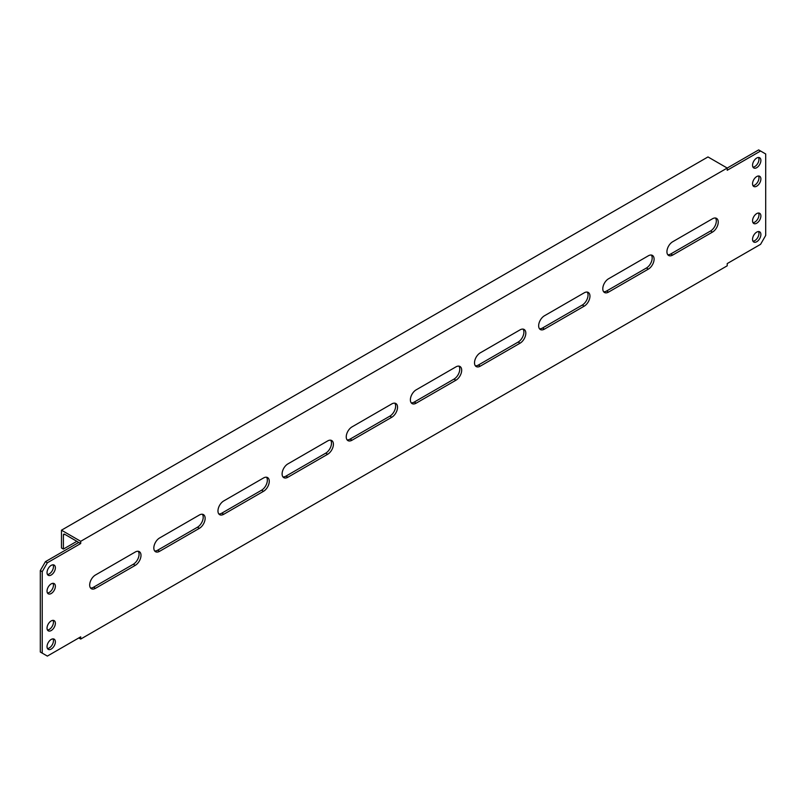 <?xml version="1.0" encoding="UTF-8"?>
<svg xmlns="http://www.w3.org/2000/svg" width="806" height="806" viewBox="0 0 806 806"><rect width="100%" height="100%" fill="white"/><g stroke="black" fill="none" stroke-linecap="round" stroke-linejoin="round"><path stroke-width="1.21" d="M756.723 223.222A5.894 3.405 120 0 0 760.572 218.023A5.894 3.405 120 0 0 759.665 213.298A5.894 3.405 120 0 0 756.723 213.59A5.894 3.405 120 0 0 752.864 218.789A5.894 3.405 120 0 0 753.771 223.514A5.894 3.405 120 0 0 756.723 223.222M752.975 222.678A5.894 3.405 120 0 0 754.799 222.113A5.894 3.405 120 0 0 758.547 213.026M51.201 649.062A5.894 3.405 120 0 0 55.06 643.863A5.894 3.405 120 0 0 54.153 639.148A5.894 3.405 120 0 0 51.201 639.44A5.894 3.405 120 0 0 47.353 644.629A5.894 3.405 120 0 0 48.259 649.354A5.894 3.405 120 0 0 51.201 649.062M47.453 648.518A5.894 3.405 120 0 0 49.277 647.953A5.894 3.405 120 0 0 53.025 638.866M51.201 575A5.894 3.405 120 0 0 55.06 569.812A5.894 3.405 120 0 0 54.153 565.087A5.894 3.405 120 0 0 51.201 565.379A5.894 3.405 120 0 0 47.353 570.567A5.894 3.405 120 0 0 48.259 575.293A5.894 3.405 120 0 0 51.201 575M47.453 574.456A5.894 3.405 120 0 0 49.277 573.892A5.894 3.405 120 0 0 53.025 564.805M756.723 241.74A5.894 3.405 120 0 0 760.572 236.541A5.894 3.405 120 0 0 759.665 231.816A5.894 3.405 120 0 0 756.723 232.108A5.894 3.405 120 0 0 752.864 237.307A5.894 3.405 120 0 0 753.771 242.032A5.894 3.405 120 0 0 756.723 241.74M752.975 241.196A5.894 3.405 120 0 0 754.799 240.621A5.894 3.405 120 0 0 758.547 231.544M51.201 593.518A5.894 3.405 120 0 0 55.06 588.32A5.894 3.405 120 0 0 54.153 583.594A5.894 3.405 120 0 0 51.201 583.887A5.894 3.405 120 0 0 47.353 589.085A5.894 3.405 120 0 0 48.259 593.81A5.894 3.405 120 0 0 51.201 593.518M47.453 592.974A5.894 3.405 120 0 0 49.277 592.41A5.894 3.405 120 0 0 53.025 583.322M756.723 186.186A5.894 3.405 120 0 0 760.572 180.997A5.894 3.405 120 0 0 759.665 176.272A5.894 3.405 120 0 0 756.723 176.564A5.894 3.405 120 0 0 752.864 181.763A5.894 3.405 120 0 0 753.771 186.478A5.894 3.405 120 0 0 756.723 186.186M752.975 185.652A5.894 3.405 120 0 0 754.799 185.078A5.894 3.405 120 0 0 758.547 176M51.201 630.544A5.894 3.405 120 0 0 55.06 625.355A5.894 3.405 120 0 0 54.153 620.63A5.894 3.405 120 0 0 51.201 620.922A5.894 3.405 120 0 0 47.353 626.111A5.894 3.405 120 0 0 48.259 630.836A5.894 3.405 120 0 0 51.201 630.544M47.453 630A5.894 3.405 120 0 0 49.277 629.436A5.894 3.405 120 0 0 53.025 620.348M756.723 167.678A5.894 3.405 120 0 0 760.572 162.48A5.894 3.405 120 0 0 759.665 157.754A5.894 3.405 120 0 0 756.723 158.047A5.894 3.405 120 0 0 752.864 163.245A5.894 3.405 120 0 0 753.771 167.97A5.894 3.405 120 0 0 756.723 167.678M752.975 167.134A5.894 3.405 120 0 0 754.799 166.56A5.894 3.405 120 0 0 758.547 157.482M90.534 587.987A8.161 4.715 120 0 0 93.536 587.221L133.302 564.26A8.161 4.715 120 0 0 138.33 557.953A8.161 4.715 120 0 0 138.229 551.284M135.227 565.379A8.161 4.715 120 0 0 140.556 558.185A8.161 4.715 120 0 0 139.307 551.636A8.161 4.715 120 0 0 135.227 552.039L95.461 575A8.161 4.715 120 0 0 90.121 582.194A8.161 4.715 120 0 0 91.38 588.743A8.161 4.715 120 0 0 95.461 588.33L135.227 565.379L133.302 564.26M154.671 550.951A8.161 4.715 120 0 0 157.674 550.196L197.44 527.235A8.161 4.715 120 0 0 202.467 520.928A8.161 4.715 120 0 0 202.366 514.258M199.364 528.343A8.161 4.715 120 0 0 204.694 521.15A8.161 4.715 120 0 0 203.444 514.611A8.161 4.715 120 0 0 199.364 515.014L159.598 537.975A8.161 4.715 120 0 0 154.268 545.168A8.161 4.715 120 0 0 155.518 551.707A8.161 4.715 120 0 0 159.598 551.304L199.364 528.343L197.44 527.235M218.809 513.926A8.161 4.715 120 0 0 221.811 513.16L261.577 490.209A8.161 4.715 120 0 0 266.605 483.902A8.161 4.715 120 0 0 266.504 477.223M263.502 491.317A8.161 4.715 120 0 0 268.831 484.124A8.161 4.715 120 0 0 267.582 477.585A8.161 4.715 120 0 0 263.502 477.988L223.736 500.939A8.161 4.715 120 0 0 218.406 508.133A8.161 4.715 120 0 0 219.655 514.681A8.161 4.715 120 0 0 223.736 514.278L263.502 491.317L261.577 490.209M282.946 476.89A8.161 4.715 120 0 0 285.949 476.134L325.715 453.174A8.161 4.715 120 0 0 330.742 446.867A8.161 4.715 120 0 0 330.641 440.197M327.639 454.282A8.161 4.715 120 0 0 332.969 447.088A8.161 4.715 120 0 0 331.719 440.55A8.161 4.715 120 0 0 327.639 440.953L287.873 463.913A8.161 4.715 120 0 0 282.543 471.107A8.161 4.715 120 0 0 283.793 477.646A8.161 4.715 120 0 0 287.873 477.243L327.639 454.282L325.715 453.174M347.084 439.864A8.161 4.715 120 0 0 350.086 439.109L389.852 416.148A8.161 4.715 120 0 0 394.89 409.841A8.161 4.715 120 0 0 394.779 403.161M391.776 417.256A8.161 4.715 120 0 0 397.106 410.063A8.161 4.715 120 0 0 395.857 403.524A8.161 4.715 120 0 0 391.776 403.927L352.01 426.888A8.161 4.715 120 0 0 346.681 434.081A8.161 4.715 120 0 0 347.93 440.62A8.161 4.715 120 0 0 352.01 440.217L391.776 417.256L389.852 416.148M411.221 402.839A8.161 4.715 120 0 0 414.224 402.073L453.99 379.112A8.161 4.715 120 0 0 459.027 372.805A8.161 4.715 120 0 0 458.916 366.136M455.914 380.231A8.161 4.715 120 0 0 461.244 373.037A8.161 4.715 120 0 0 459.994 366.488A8.161 4.715 120 0 0 455.914 366.891L416.148 389.852A8.161 4.715 120 0 0 410.818 397.046A8.161 4.715 120 0 0 412.068 403.594A8.161 4.715 120 0 0 416.148 403.181L455.914 380.231L453.99 379.112M475.359 365.803A8.161 4.715 120 0 0 478.361 365.047L518.127 342.087A8.161 4.715 120 0 0 523.165 335.78A8.161 4.715 120 0 0 523.054 329.11M520.051 343.195A8.161 4.715 120 0 0 525.381 336.001A8.161 4.715 120 0 0 524.132 329.463A8.161 4.715 120 0 0 520.051 329.866L480.285 352.827A8.161 4.715 120 0 0 474.956 360.02A8.161 4.715 120 0 0 476.205 366.559A8.161 4.715 120 0 0 480.285 366.156L520.051 343.195L518.127 342.087M539.496 328.777A8.161 4.715 120 0 0 542.498 328.012L582.264 305.061A8.161 4.715 120 0 0 587.302 298.744A8.161 4.715 120 0 0 587.191 292.074M584.189 306.169A8.161 4.715 120 0 0 589.518 298.976A8.161 4.715 120 0 0 588.269 292.437A8.161 4.715 120 0 0 584.189 292.84L544.423 315.791A8.161 4.715 120 0 0 539.093 322.984A8.161 4.715 120 0 0 540.342 329.533A8.161 4.715 120 0 0 544.423 329.13L584.189 306.169L582.264 305.061M76.862 541.31L63.392 549.077L61.468 547.969L61.468 530.197L80.711 541.31L80.711 543.526L47.353 562.779L42.224 571.666L42.224 653.132L47.353 656.094L80.711 636.841L80.711 639.067L78.787 637.959M80.711 639.067L727.213 265.809L727.213 263.582L760.572 244.329L765.7 235.443L765.7 153.976L760.572 151.014L727.213 170.268L727.213 168.041L707.98 156.938L61.468 530.197M80.711 541.31L758.648 149.906L760.572 151.014M63.392 549.077L63.392 535.013L64.671 534.267L77.497 541.672A1.814 1.048 -120 0 1 78.404 542.629M42.224 571.666L40.3 570.557L40.3 652.024L42.224 653.132M40.3 570.557L45.428 561.671L47.353 562.779M80.711 543.526L78.787 542.418L45.428 561.671M603.634 291.742A8.161 4.715 120 0 0 606.636 290.986L646.402 268.025A8.161 4.715 120 0 0 651.439 261.718A8.161 4.715 120 0 0 651.329 255.049M667.771 254.716A8.161 4.715 120 0 0 670.773 253.961L710.539 231A8.161 4.715 120 0 0 715.577 224.693A8.161 4.715 120 0 0 715.466 218.013M608.56 292.094L648.326 269.133A8.161 4.715 120 0 0 653.656 261.94A8.161 4.715 120 0 0 652.407 255.401A8.161 4.715 120 0 0 648.326 255.804L608.56 278.765A8.161 4.715 120 0 0 603.231 285.959A8.161 4.715 120 0 0 604.48 292.497A8.161 4.715 120 0 0 608.56 292.094L606.636 290.986M672.698 255.069L712.464 232.108A8.161 4.715 120 0 0 717.803 224.914A8.161 4.715 120 0 0 716.544 218.376A8.161 4.715 120 0 0 712.464 218.779L672.698 241.74A8.161 4.715 120 0 0 667.368 248.933A8.161 4.715 120 0 0 668.617 255.472A8.161 4.715 120 0 0 672.698 255.069L670.773 253.961M64.671 534.267A1.814 1.048 -120 0 0 63.765 534.177A1.814 1.048 -120 0 0 63.392 535.013M93.536 587.221L95.461 588.33M157.674 550.196L159.598 551.304M221.811 513.16L223.736 514.278M285.949 476.134L287.873 477.243M350.086 439.109L352.01 440.217M414.224 402.073L416.148 403.181M478.361 365.047L480.285 366.156M542.498 328.012L544.423 329.13M710.539 231L712.464 232.108M646.402 268.025L648.326 269.133"/></g></svg>
